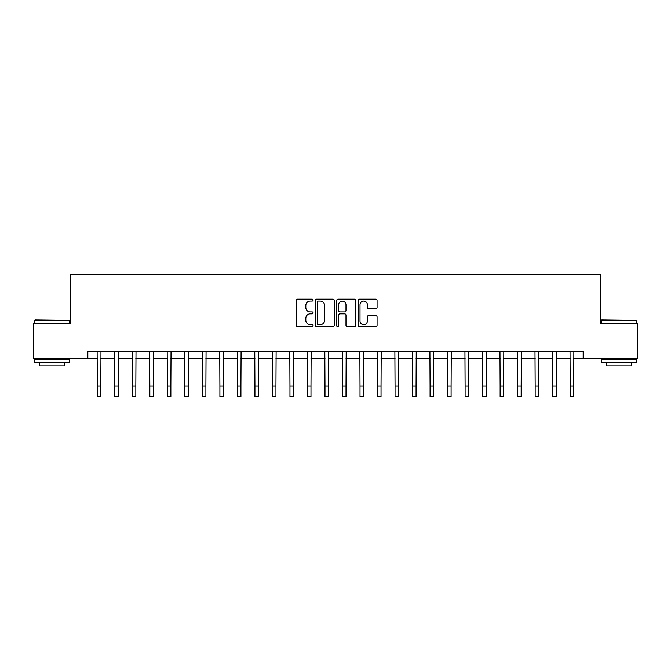 <?xml version="1.0" encoding="UTF-8"?>
<svg xmlns="http://www.w3.org/2000/svg" width="671" height="671" viewBox="0 0 671 671"><rect width="100%" height="100%" fill="white"/><g stroke="black" fill="none" stroke-linecap="round" stroke-linejoin="round"><path stroke-width="1.01" d="M313.08 300.113A0.965 0.965 0 0 0 312.116 299.157L297.505 299.157A1.376 1.376 0 0 0 296.129 300.524L296.129 325.284A1.376 1.376 0 0 0 297.505 326.66L312.116 326.66A0.965 0.965 0 0 0 313.08 325.695A0.965 0.965 0 0 0 312.116 324.73L310.228 324.73A4.403 4.403 0 0 1 305.825 320.335L305.825 318.272A4.403 4.403 0 0 1 310.228 313.869L312.116 313.869A0.965 0.965 0 0 0 313.08 312.904A0.965 0.965 0 0 0 312.116 311.94L310.228 311.94A4.403 4.403 0 0 1 305.825 307.544L305.825 305.481A4.403 4.403 0 0 1 310.228 301.078L312.116 301.078A0.965 0.965 0 0 0 313.08 300.113M375.693 308.853A1.376 1.376 0 0 0 377.068 307.477L377.068 300.524A1.376 1.376 0 0 0 375.693 299.157L359.463 299.157A1.376 1.376 0 0 0 358.088 300.524L358.088 325.284A1.376 1.376 0 0 0 359.463 326.66L375.693 326.66A1.376 1.376 0 0 0 377.068 325.284L377.068 316.897A1.376 1.376 0 0 0 375.693 315.521L368.748 315.521A1.376 1.376 0 0 0 367.373 316.897L367.373 321.057A3.682 3.682 0 0 1 363.69 324.73A3.682 3.682 0 0 1 360.017 321.057L360.017 304.76A3.682 3.682 0 0 1 363.69 301.078A3.682 3.682 0 0 1 367.373 304.76L367.373 307.477A1.376 1.376 0 0 0 368.748 308.853L375.693 308.853M87.842 358.44L33.55 358.44L33.55 323.414L70.329 323.414L70.329 274.372L600.671 274.372L600.671 323.414L637.45 323.414L637.45 358.44L583.158 358.44L583.158 351.436L87.842 351.436L87.842 358.44L97.303 358.44M334.301 300.524A1.376 1.376 0 0 0 332.925 299.157L316.695 299.157A1.376 1.376 0 0 0 315.32 300.524L315.32 325.284A1.376 1.376 0 0 0 316.695 326.66L332.925 326.66A1.376 1.376 0 0 0 334.301 325.284L334.301 300.524M338.075 299.157L354.305 299.157A1.376 1.376 0 0 1 355.68 300.524L355.68 325.284A1.376 1.376 0 0 1 354.305 326.66L347.36 326.66A1.376 1.376 0 0 1 345.984 325.284L345.984 315.244A1.376 1.376 0 0 0 344.609 313.869L340.004 313.869A1.376 1.376 0 0 0 338.629 315.244L338.629 325.695A0.965 0.965 0 0 1 337.664 326.66A0.965 0.965 0 0 1 336.699 325.695L336.699 300.524A1.376 1.376 0 0 1 338.075 299.157M100.809 358.44L114.816 358.44M118.322 358.44L132.33 358.44M135.836 358.44L149.843 358.44M153.349 358.44L167.364 358.44M170.862 358.44L184.877 358.44M188.375 358.44L202.39 358.44M205.896 358.44L219.903 358.44M223.409 358.44L237.417 358.44M240.923 358.44L254.93 358.44M258.436 358.44L272.451 358.44M275.949 358.44L289.964 358.44M293.462 358.44L307.477 358.44M310.983 358.44L324.99 358.44M328.496 358.44L342.504 358.44M346.01 358.44L360.017 358.44M363.523 358.44L377.538 358.44M381.036 358.44L395.051 358.44M398.549 358.44L412.564 358.44M416.07 358.44L430.077 358.44M433.583 358.44L447.591 358.44M451.097 358.44L465.104 358.44M468.61 358.44L482.625 358.44M486.123 358.44L500.138 358.44M503.636 358.44L517.651 358.44M521.157 358.44L535.164 358.44M538.67 358.44L552.678 358.44M556.184 358.44L570.191 358.44M573.697 358.44L583.158 358.44M318.205 301.078A0.965 0.965 0 0 0 317.24 302.042L317.24 323.774A0.965 0.965 0 0 0 318.205 324.73L320.201 324.73A4.403 4.403 0 0 0 324.605 320.335L324.605 305.481A4.403 4.403 0 0 0 320.201 301.078L318.205 301.078M345.984 304.827A3.682 3.682 0 0 0 342.311 301.145A3.682 3.682 0 0 0 338.629 304.827L338.629 310.572A1.376 1.376 0 0 0 340.004 311.94L344.609 311.94A1.376 1.376 0 0 0 345.984 310.572L345.984 304.827M97.136 351.436L97.303 386.119L100.809 386.119L100.969 351.436M97.303 386.119L97.303 396.628L100.809 396.628L100.809 386.119M114.649 351.436L114.816 386.119L118.322 386.119L118.49 351.436M114.816 386.119L114.816 396.628L118.322 396.628L118.322 386.119M132.162 351.436L132.33 386.119L135.836 386.119L136.003 351.436M132.33 386.119L132.33 396.628L135.836 396.628L135.836 386.119M149.683 351.436L149.843 386.119L153.349 386.119L153.516 351.436M149.843 386.119L149.843 396.628L153.349 396.628L153.349 386.119M167.196 351.436L167.364 386.119L170.862 386.119L171.03 351.436M167.364 386.119L167.364 396.628L170.862 396.628L170.862 386.119M35.018 319.916L69.633 320.335L34.598 320.335L35.018 319.916M52.112 362.65L34.598 362.65L34.598 359.144L69.633 359.144L69.633 362.65L52.112 362.65M64.726 362.65L64.726 365.871L39.505 365.871L39.505 362.65M601.786 319.916L636.402 320.335L601.367 320.335L601.786 319.916M618.888 362.65L601.367 362.65L601.367 359.144L636.402 359.144L636.402 362.65L618.888 362.65M631.495 362.65L631.495 365.871L606.274 365.871L606.274 362.65M184.71 351.436L184.877 386.119L188.375 386.119L188.543 351.436M184.877 386.119L184.877 396.628L188.375 396.628L188.375 386.119M202.223 351.436L202.39 386.119L205.896 386.119L206.056 351.436M202.39 386.119L202.39 396.628L205.896 396.628L205.896 386.119M219.736 351.436L219.903 386.119L223.409 386.119L223.577 351.436M219.903 386.119L219.903 396.628L223.409 396.628L223.409 386.119M237.249 351.436L237.417 386.119L240.923 386.119L241.09 351.436M237.417 386.119L237.417 396.628L240.923 396.628L240.923 386.119M254.77 351.436L254.93 386.119L258.436 386.119L258.603 351.436M254.93 386.119L254.93 396.628L258.436 396.628L258.436 386.119M272.283 351.436L272.451 386.119L275.949 386.119L276.116 351.436M272.451 386.119L272.451 396.628L275.949 396.628L275.949 386.119M289.797 351.436L289.964 386.119L293.462 386.119L293.63 351.436M289.964 386.119L289.964 396.628L293.462 396.628L293.462 386.119M307.31 351.436L307.477 386.119L310.983 386.119L311.143 351.436M307.477 386.119L307.477 396.628L310.983 396.628L310.983 386.119M324.823 351.436L324.99 386.119L328.496 386.119L328.664 351.436M324.99 386.119L324.99 396.628L328.496 396.628L328.496 386.119M342.336 351.436L342.504 386.119L346.01 386.119L346.177 351.436M342.504 386.119L342.504 396.628L346.01 396.628L346.01 386.119M359.857 351.436L360.017 386.119L363.523 386.119L363.69 351.436M360.017 386.119L360.017 396.628L363.523 396.628L363.523 386.119M377.37 351.436L377.538 386.119L381.036 386.119L381.203 351.436M377.538 386.119L377.538 396.628L381.036 396.628L381.036 386.119M394.884 351.436L395.051 386.119L398.549 386.119L398.717 351.436M395.051 386.119L395.051 396.628L398.549 396.628L398.549 386.119M412.397 351.436L412.564 386.119L416.07 386.119L416.23 351.436M412.564 386.119L412.564 396.628L416.07 396.628L416.07 386.119M429.91 351.436L430.077 386.119L433.583 386.119L433.751 351.436M430.077 386.119L430.077 396.628L433.583 396.628L433.583 386.119M447.423 351.436L447.591 386.119L451.097 386.119L451.264 351.436M447.591 386.119L447.591 396.628L451.097 396.628L451.097 386.119M464.944 351.436L465.104 386.119L468.61 386.119L468.777 351.436M465.104 386.119L465.104 396.628L468.61 396.628L468.61 386.119M482.457 351.436L482.625 386.119L486.123 386.119L486.29 351.436M482.625 386.119L482.625 396.628L486.123 396.628L486.123 386.119M499.97 351.436L500.138 386.119L503.636 386.119L503.804 351.436M500.138 386.119L500.138 396.628L503.636 396.628L503.636 386.119M517.484 351.436L517.651 386.119L521.157 386.119L521.317 351.436M517.651 386.119L517.651 396.628L521.157 396.628L521.157 386.119M534.997 351.436L535.164 386.119L538.67 386.119L538.838 351.436M535.164 386.119L535.164 396.628L538.67 396.628L538.67 386.119M552.51 351.436L552.678 386.119L556.184 386.119L556.351 351.436M552.678 386.119L552.678 396.628L556.184 396.628L556.184 386.119M570.031 351.436L570.191 386.119L573.697 386.119L573.864 351.436M570.191 386.119L570.191 396.628L573.697 396.628L573.697 386.119M34.598 323.414L34.598 320.335M42.583 359.144L42.583 358.44M61.64 359.144L61.64 358.44M69.633 323.414L69.633 320.335M601.367 323.414L601.367 320.335M609.36 359.144L609.36 358.44M628.417 359.144L628.417 358.44M636.402 323.414L636.402 320.335"/></g></svg>
